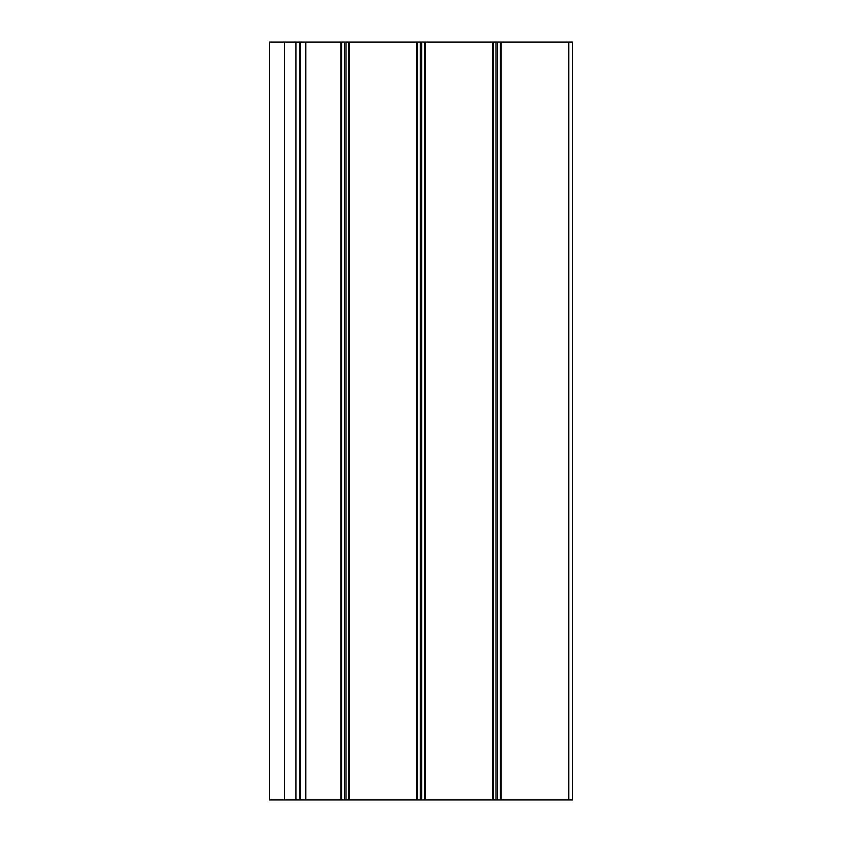 <?xml version="1.0" encoding="UTF-8"?>
<svg xmlns="http://www.w3.org/2000/svg" width="842" height="842" viewBox="0 0 842 842"><rect width="100%" height="100%" fill="white"/><g stroke="black" fill="none" stroke-linecap="round" stroke-linejoin="round"><path stroke-width="1.26" d="M568.771 42.1L568.771 799.9L572.56 799.9L572.56 42.1L299.752 42.1L299.752 799.9L269.44 799.9L269.44 42.1L284.596 42.1L284.596 799.9M568.771 799.9L299.752 799.9L299.752 42.1L284.596 42.1M295.963 42.1L295.963 799.9M300.141 42.1L300.141 799.9M305.414 42.1L305.414 799.9M305.804 42.1L305.804 799.9M340.873 42.1L340.873 799.9M341.631 42.1L341.631 799.9M344.462 42.1L344.462 799.9M345.978 42.1L345.978 799.9M348.809 42.1L348.809 799.9M349.567 42.1L349.567 799.9M416.653 42.1L416.653 799.9M417.411 42.1L417.411 799.9M420.242 42.1L420.242 799.9M421.758 42.1L421.758 799.9M424.589 42.1L424.589 799.9M425.347 42.1L425.347 799.9M492.433 42.1L492.433 799.9M493.191 42.1L493.191 799.9M496.022 42.1L496.022 799.9M497.538 42.1L497.538 799.9M500.369 42.1L500.369 799.9M501.127 42.1L501.127 799.9"/></g></svg>

